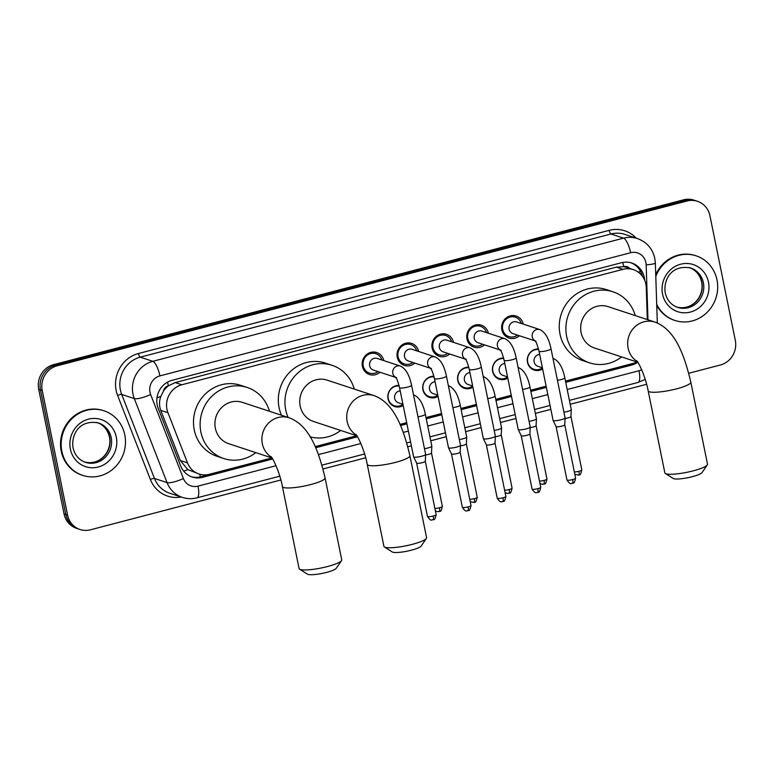 <?xml version="1.0" encoding="UTF-8"?>
<svg xmlns="http://www.w3.org/2000/svg" width="774" height="774" viewBox="0 0 774 774"><rect width="100%" height="100%" fill="white"/><g stroke="black" fill="none" stroke-linecap="round" stroke-linejoin="round"><path stroke-width="1.16" d="M403.177 405.45A10.884 10.226 -71.8 0 1 394.711 406.563A10.884 10.226 -71.8 0 1 388.045 398.862A10.884 10.226 -71.8 0 1 399.026 385.423M438.036 396.327A10.884 10.226 -71.8 0 1 429.58 397.439A10.884 10.226 -71.8 0 1 422.914 389.738A10.884 10.226 -71.8 0 1 433.895 376.299M472.904 387.203A10.884 10.226 -71.8 0 1 464.439 388.316A10.884 10.226 -71.8 0 1 457.773 380.614A10.884 10.226 -71.8 0 1 468.754 367.176M507.763 378.08A10.884 10.226 -71.8 0 1 499.307 379.202A10.884 10.226 -71.8 0 1 492.641 371.491A10.884 10.226 -71.8 0 1 503.622 358.052M542.632 368.956A10.884 10.226 -71.8 0 1 534.166 370.078A10.884 10.226 -71.8 0 1 527.51 362.377A10.884 10.226 -71.8 0 1 538.481 348.929M379.957 372.236A11.581 10.875 -71.8 0 1 369.479 374.529A11.581 10.875 -71.8 0 1 362.396 366.334A11.581 10.875 -71.8 0 1 365.879 355.179A11.581 10.875 -71.8 0 1 376.725 352.538A11.581 10.875 -71.8 0 1 383.788 360.607M414.825 363.112A11.581 10.875 -71.8 0 1 404.347 365.405A11.581 10.875 -71.8 0 1 397.256 357.211A11.581 10.875 -71.8 0 1 400.738 346.055A11.581 10.875 -71.8 0 1 411.594 343.414A11.581 10.875 -71.8 0 1 418.657 351.483M449.684 353.989A11.581 10.875 -71.8 0 1 439.206 356.282A11.581 10.875 -71.8 0 1 432.124 348.087A11.581 10.875 -71.8 0 1 435.607 336.932A11.581 10.875 -71.8 0 1 446.463 334.291A11.581 10.875 -71.8 0 1 453.516 342.36M484.553 344.865A11.581 10.875 -71.8 0 1 474.075 347.158A11.581 10.875 -71.8 0 1 466.983 338.964A11.581 10.875 -71.8 0 1 470.466 327.808A11.581 10.875 -71.8 0 1 481.322 325.167A11.581 10.875 -71.8 0 1 488.384 333.246M519.412 335.752A11.581 10.875 -71.8 0 1 508.944 338.035A11.581 10.875 -71.8 0 1 501.852 329.85A11.581 10.875 -71.8 0 1 505.335 318.685A11.581 10.875 -71.8 0 1 516.19 316.044A11.581 10.875 -71.8 0 1 523.253 324.122M647.316 319.565L646.261 287.58A20.405 19.176 108.2 0 0 645.855 284.087A20.405 19.176 108.2 0 0 633.364 269.642A20.405 19.176 108.2 0 0 622.973 269.342L181.842 384.765A20.405 19.176 108.2 0 0 167.948 412.726L187.502 462.881A20.405 19.176 108.2 0 0 199.005 473.978A20.405 19.176 108.2 0 0 209.396 474.278L271.897 457.927M163.382 391.276A20.405 19.176 -71.8 0 1 168.703 385.665L168.364 385.752A6.802 6.395 108.2 0 0 163.382 391.276L160.895 396.327C159.125 401.067 159.086 405.74 160.76 410.365L180.313 460.511L187.85 469.625L199.005 473.978M629.852 268.491A6.802 6.395 108.2 0 0 623.718 266.614L623.389 266.701A20.405 19.176 -71.8 0 1 626.737 267.456L633.364 269.642M623.389 266.701L616.327 267.156L175.195 382.579L168.703 385.665M565.484 381.108L632.774 363.499A20.405 19.176 108.2 0 0 636.809 361.942M315.173 446.598L356.727 435.723M400.003 424.404L406.679 422.662M426.029 417.592L441.538 413.539M460.888 408.469L476.407 404.415M495.757 399.355L511.266 395.291M530.625 390.231L546.134 386.168M280.865 479.986L90.471 529.803A20.405 19.176 -71.8 0 1 80.08 529.513A20.405 19.176 -71.8 0 1 67.59 515.068L42.231 390.435L40.471 389.854A20.405 19.176 -71.8 0 1 55.341 365.241L685.29 200.408A20.405 19.176 -71.8 0 1 695.681 200.708A20.405 19.176 -71.8 0 0 685.29 200.408L55.341 365.241A20.405 19.176 -71.8 0 0 40.471 389.854L65.819 514.487L40.471 389.854L38.7 389.274A20.405 19.176 -71.8 0 1 53.58 364.66L683.529 199.827A20.405 19.176 -71.8 0 1 693.92 200.127L697.451 201.288A20.405 19.176 -71.8 0 1 709.942 215.733L735.3 340.357A20.405 19.176 -71.8 0 1 720.42 364.98L688.744 373.271M80.08 529.513L78.319 528.923A20.405 19.176 -71.8 0 1 65.819 514.487A20.405 19.176 -71.8 0 0 78.319 528.923L76.549 528.342A20.405 19.176 -71.8 0 1 64.058 513.907L38.7 389.274M644.665 280.227A20.405 19.176 108.2 0 0 644.287 277.469A20.405 19.176 108.2 0 0 631.797 263.034A20.405 19.176 108.2 0 0 621.406 262.734L172.08 380.305A20.405 19.176 108.2 0 0 158.186 408.266L180.671 465.938A20.405 19.176 108.2 0 0 192.184 477.036A20.405 19.176 108.2 0 0 202.575 477.335L272.671 458.992M630.907 262.763A20.405 19.176 -71.8 0 1 642.372 276.202M42.231 390.435A20.405 19.176 -71.8 0 1 57.112 365.821L687.06 200.988A20.405 19.176 -71.8 0 1 697.451 201.288M646.629 384.291L570.196 404.28M550.846 409.349L535.337 413.403M515.987 418.473L500.468 422.527M481.118 427.596L465.609 431.65M446.259 436.71L430.741 440.774M411.391 445.834L407.811 446.772M365.696 457.792L322.981 468.967M565.726 382.317L631.487 365.105A20.405 19.176 108.2 0 0 637.699 362.232M315.676 447.74L357.501 436.797M400.506 425.545L406.921 423.862M426.271 418.802L441.79 414.748M461.14 409.678L476.649 405.624M495.999 400.555L511.517 396.501M530.867 391.431L546.376 387.377M272.109 458.092L200.805 476.755A20.405 19.176 -71.8 0 1 191.304 476.726M632.455 363.587A20.405 19.176 -71.8 0 1 629.717 364.525L565.533 381.321M546.173 386.381L530.664 390.444M511.314 395.504L495.795 399.568M476.445 404.628L460.936 408.691M441.586 413.751L426.068 417.815M406.718 422.875L400.1 424.607M356.94 435.897L315.26 446.801M655.791 276.424A34.008 31.957 -71.8 0 1 696.174 255.846A34.008 31.957 -71.8 0 1 716.995 279.907A34.008 31.957 -71.8 0 1 706.768 312.696A34.008 31.957 -71.8 0 1 674.88 320.446A34.008 31.957 -71.8 0 1 656.7 304.259M655.733 274.731A34.008 31.957 -71.8 0 1 695.507 255.623L696.174 255.846M674.88 320.446L674.222 320.223A34.008 31.957 -71.8 0 1 656.739 305.42M61.872 451.329A34.008 31.957 -71.8 0 1 72.098 418.541A34.008 31.957 -71.8 0 1 103.977 410.791A34.008 31.957 -71.8 0 1 124.798 434.862A34.008 31.957 -71.8 0 1 114.571 467.641A34.008 31.957 -71.8 0 1 82.692 475.391A34.008 31.957 -71.8 0 1 61.872 451.329M82.692 475.391L82.025 475.178A34.008 31.957 -71.8 0 1 61.204 451.107A34.008 31.957 -71.8 0 1 71.431 418.318A34.008 31.957 -71.8 0 1 103.319 410.568L103.977 410.791M707.291 464.922L702.028 472.604A14.967 2.661 168.5 0 1 692.372 476.668A14.967 2.661 168.5 0 1 673.187 478.467L665.34 473.456A21.769 3.87 -11.5 0 0 693.243 470.834A21.769 3.87 -11.5 0 0 707.291 464.922A21.769 3.87 -11.5 0 0 707.504 464.168L690.824 382.172A21.769 3.87 168.5 0 1 676.563 388.848A21.769 3.87 168.5 0 1 648.167 390.851L664.847 472.846A21.769 3.87 -11.5 0 0 665.34 473.456M637.273 361.526A21.769 20.453 108.2 0 1 628.091 348.058A21.769 20.453 108.2 0 1 643.958 321.8A21.769 20.453 108.2 0 1 655.046 322.119L608.064 306.63A21.769 20.453 108.2 0 0 587.659 311.593A21.769 20.453 108.2 0 0 581.119 332.578A21.769 20.453 108.2 0 0 594.442 347.981L637.786 362.261M621.599 356.93A37.413 35.159 -71.8 0 1 589.546 362.842A37.413 35.159 -71.8 0 1 566.645 336.361A37.413 35.159 -71.8 0 1 577.897 300.302A37.413 35.159 -71.8 0 1 612.969 291.779A37.413 35.159 -71.8 0 1 635.222 315.579M589.546 362.842L582.919 360.655A37.413 35.159 -71.8 0 1 560.018 334.174A37.413 35.159 -71.8 0 1 571.26 298.116A37.413 35.159 -71.8 0 1 606.342 289.592L612.969 291.779M426.368 538.423L421.104 546.105A14.967 2.661 168.5 0 1 411.439 550.169A14.967 2.661 168.5 0 1 392.254 551.978L384.407 546.966A21.769 3.87 -11.5 0 0 412.319 544.345A21.769 3.87 -11.5 0 0 426.368 538.423A21.769 3.87 -11.5 0 0 426.58 537.669L409.891 455.683A21.769 3.87 168.5 0 1 395.64 462.349A21.769 3.87 168.5 0 1 367.234 464.361L383.914 546.347A21.769 3.87 -11.5 0 0 384.407 546.966M356.34 435.027A21.769 20.453 108.2 0 1 347.158 421.559A21.769 20.453 108.2 0 1 363.035 395.301A21.769 20.453 108.2 0 1 374.113 395.62L327.141 380.14A21.769 20.453 108.2 0 0 306.736 385.094A21.769 20.453 108.2 0 0 300.186 406.079A21.769 20.453 108.2 0 0 313.518 421.482L356.853 435.772M288.112 417.428A37.413 35.159 -71.8 0 1 285.712 409.872A37.413 35.159 -71.8 0 1 296.964 373.803A37.413 35.159 -71.8 0 1 332.036 365.28A37.413 35.159 -71.8 0 1 354.298 389.09M281.484 415.251A37.413 35.159 -71.8 0 1 279.085 407.685A37.413 35.159 -71.8 0 1 290.337 371.617A37.413 35.159 -71.8 0 1 325.409 363.093L332.036 365.28M340.666 430.431A37.413 35.159 -71.8 0 1 310.113 436.797M341.537 560.628L336.264 568.3A14.967 2.661 168.5 0 1 326.609 572.373A14.967 2.661 168.5 0 1 307.423 574.173L299.577 569.161A21.769 3.87 -11.5 0 0 327.489 566.539A21.769 3.87 -11.5 0 0 341.537 560.628A21.769 3.87 -11.5 0 0 341.74 559.873L325.061 477.877A21.769 3.87 168.5 0 1 310.8 484.543A21.769 3.87 168.5 0 1 282.404 486.556L299.083 568.551A21.769 3.87 -11.5 0 0 299.577 569.161M271.51 457.221A21.769 20.453 108.2 0 1 262.328 443.763A21.769 20.453 108.2 0 1 278.195 417.496A21.769 20.453 108.2 0 1 289.283 417.815L242.31 402.335A21.769 20.453 108.2 0 0 221.906 407.298A21.769 20.453 108.2 0 0 215.356 428.274A21.769 20.453 108.2 0 0 228.678 443.686L272.022 457.966M255.836 452.635A37.413 35.159 -71.8 0 1 223.783 458.537A37.413 35.159 -71.8 0 1 200.882 432.066A37.413 35.159 -71.8 0 1 212.134 395.998A37.413 35.159 -71.8 0 1 247.206 387.474A37.413 35.159 -71.8 0 1 269.458 411.284M223.783 458.537L217.155 456.35A37.413 35.159 -71.8 0 1 194.255 429.88A37.413 35.159 -71.8 0 1 205.507 393.821A37.413 35.159 -71.8 0 1 240.579 385.297L247.206 387.474M521.318 323.484A10.207 9.588 108.2 0 0 515.32 317.205A10.207 9.588 108.2 0 0 505.751 319.527A10.207 9.588 108.2 0 0 502.684 329.366A10.207 9.588 108.2 0 0 508.924 336.584A10.207 9.588 108.2 0 0 517.487 335.113M536.014 341.218L534.902 340.628C535.376 341.992 536.063 339.979 539.014 351.202A6.124 1.084 168.5 0 0 546.647 350.728A6.124 1.084 168.5 0 0 547.005 350.632A6.124 1.084 168.5 0 0 551.011 348.755C548.911 338.509 545.186 332.123 539.846 329.589L516.693 321.955A6.124 5.757 108.2 0 0 509.108 329.25A6.124 5.757 108.2 0 0 512.852 333.584L535.163 340.937M551.011 348.755L565.078 417.892A6.124 1.084 168.5 0 1 565.088 417.941A6.124 1.084 168.5 0 1 561.073 419.769A6.124 1.084 168.5 0 1 553.42 420.592A6.124 1.084 168.5 0 1 553.1 420.379A6.124 1.084 168.5 0 1 553.081 420.33L539.014 351.202M564.749 424.791A4.421 0.784 168.5 0 1 564.749 424.829A4.421 0.784 168.5 0 1 561.856 426.145A4.421 0.784 168.5 0 1 556.322 426.745A4.421 0.784 168.5 0 1 556.1 426.59A4.421 0.784 168.5 0 1 556.08 426.551L566.945 479.948C570.97 486.024 571.357 482.618 572.402 483.344A4.421 1.296 -104.7 0 0 572.712 479.541A4.421 0.784 168.5 0 1 566.945 479.948M486.459 332.607A10.207 9.588 108.2 0 0 480.451 326.328A10.207 9.588 108.2 0 0 470.882 328.65A10.207 9.588 108.2 0 0 467.815 338.49A10.207 9.588 108.2 0 0 474.065 345.707A10.207 9.588 108.2 0 0 482.628 344.237M501.146 350.341L500.043 349.751C500.507 351.106 501.204 349.103 504.155 360.316A6.124 1.084 168.5 0 0 511.778 359.842A6.124 1.084 168.5 0 0 512.136 359.755A6.124 1.084 168.5 0 0 516.152 357.878C514.052 347.632 510.327 341.247 504.977 338.712L481.825 331.079A6.124 5.757 108.2 0 0 474.239 338.373A6.124 5.757 108.2 0 0 477.993 342.708L500.294 350.061M516.152 357.878L530.219 427.016A6.124 1.084 168.5 0 1 530.219 427.064A6.124 1.084 168.5 0 1 526.204 428.893A6.124 1.084 168.5 0 1 518.551 429.715A6.124 1.084 168.5 0 1 518.232 429.502A6.124 1.084 168.5 0 1 518.222 429.454L504.155 360.316M537.282 492.448A4.421 1.296 -104.7 0 0 537.533 492.467A4.421 1.296 -104.7 0 0 537.853 488.665A4.421 0.784 168.5 0 0 540.745 487.31L529.89 433.933A4.421 0.784 168.5 0 1 529.89 433.953A4.421 0.784 168.5 0 1 526.988 435.269A4.421 0.784 168.5 0 1 521.463 435.868A4.421 0.784 168.5 0 1 521.231 435.714A4.421 0.784 168.5 0 1 521.221 435.675M451.59 341.731A10.207 9.588 108.2 0 0 445.582 335.452A10.207 9.588 108.2 0 0 436.023 337.774A10.207 9.588 108.2 0 0 432.956 347.613A10.207 9.588 108.2 0 0 439.197 354.831A10.207 9.588 108.2 0 0 447.759 353.36M466.287 359.465L465.174 358.865C465.648 360.229 466.335 358.227 469.286 369.44A6.124 1.084 168.5 0 0 476.919 368.966A6.124 1.084 168.5 0 0 477.277 368.879A6.124 1.084 168.5 0 0 481.283 367.002C479.183 356.756 475.459 350.361 470.118 347.836L446.956 340.202A6.124 5.757 108.2 0 0 439.38 347.497A6.124 5.757 108.2 0 0 443.125 351.831L465.435 359.184M481.283 367.002L495.35 436.139A6.124 1.084 168.5 0 1 495.36 436.188A6.124 1.084 168.5 0 1 491.345 438.016A6.124 1.084 168.5 0 1 483.692 438.839A6.124 1.084 168.5 0 1 483.373 438.626A6.124 1.084 168.5 0 1 483.353 438.577L469.286 369.44M495.021 443.038A4.421 0.784 168.5 0 1 495.021 443.076A4.421 0.784 168.5 0 1 492.129 444.392A4.421 0.784 168.5 0 1 486.594 444.992A4.421 0.784 168.5 0 1 486.362 444.837A4.421 0.784 168.5 0 1 486.353 444.798L497.218 498.195C501.242 504.271 501.629 500.855 502.674 501.591A4.421 1.296 -104.7 0 0 502.984 497.788A4.421 0.784 168.5 0 1 497.218 498.195M416.731 350.854A10.207 9.588 108.2 0 0 410.723 344.575A10.207 9.588 108.2 0 0 401.155 346.897A10.207 9.588 108.2 0 0 398.088 356.737A10.207 9.588 108.2 0 0 404.338 363.954A10.207 9.588 108.2 0 0 412.9 362.484M431.418 368.579L430.315 367.989C430.779 369.353 431.476 367.35 434.427 378.563A6.124 1.084 168.5 0 0 442.051 378.089A6.124 1.084 168.5 0 0 442.409 378.002A6.124 1.084 168.5 0 0 446.424 376.125C444.324 365.879 440.599 359.484 435.249 356.959L412.097 349.326A6.124 5.757 108.2 0 0 404.512 356.621A6.124 5.757 108.2 0 0 408.266 360.955L430.567 368.298M446.424 376.125L460.491 445.263A6.124 1.084 168.5 0 1 460.491 445.311A6.124 1.084 168.5 0 1 456.476 447.14A6.124 1.084 168.5 0 1 448.823 447.962A6.124 1.084 168.5 0 1 448.504 447.749A6.124 1.084 168.5 0 1 448.494 447.701L434.427 378.563M467.554 510.695A4.421 1.296 -104.7 0 0 467.806 510.714A4.421 1.296 -104.7 0 0 468.125 506.902A4.421 0.784 168.5 0 0 471.018 505.548L460.162 452.18A4.421 0.784 168.5 0 1 460.162 452.19A4.421 0.784 168.5 0 1 457.26 453.516A4.421 0.784 168.5 0 1 451.735 454.106A4.421 0.784 168.5 0 1 451.503 453.951A4.421 0.784 168.5 0 1 451.494 453.922M381.863 359.978A10.207 9.588 108.2 0 0 375.854 353.699A10.207 9.588 108.2 0 0 366.296 356.021A10.207 9.588 108.2 0 0 363.229 365.86A10.207 9.588 108.2 0 0 369.469 373.078A10.207 9.588 108.2 0 0 378.031 371.597M396.559 377.702L395.446 377.112C395.92 378.476 396.607 376.464 399.558 387.687A6.124 1.084 168.5 0 0 407.192 387.213A6.124 1.084 168.5 0 0 407.55 387.126A6.124 1.084 168.5 0 0 411.555 385.249C409.456 375.003 405.731 368.608 400.39 366.073L377.228 358.449A6.124 5.757 108.2 0 0 369.653 365.744A6.124 5.757 108.2 0 0 373.397 370.078L395.698 377.422M411.555 385.249L425.623 454.386A6.124 1.084 168.5 0 1 425.623 454.435A6.124 1.084 168.5 0 1 421.617 456.254A6.124 1.084 168.5 0 1 413.964 457.086A6.124 1.084 168.5 0 1 413.645 456.873A6.124 1.084 168.5 0 1 413.626 456.824L399.558 387.687M432.685 519.818A4.421 1.296 -104.7 0 0 432.937 519.838A4.421 1.296 -104.7 0 0 433.256 516.026A4.421 0.784 168.5 0 0 436.159 514.671L425.294 461.294A4.421 0.784 168.5 0 1 425.294 461.314A4.421 0.784 168.5 0 1 422.391 462.639A4.421 0.784 168.5 0 1 416.867 463.229A4.421 0.784 168.5 0 1 416.635 463.075A4.421 0.784 168.5 0 1 416.625 463.046M538.636 349.519A10.207 9.588 108.2 0 0 527.694 362.068A10.207 9.588 108.2 0 0 533.944 369.285A10.207 9.588 108.2 0 0 542.41 367.873M539.671 354.386A6.124 5.757 108.2 0 0 537.872 366.276L542.39 367.766M557.435 380.324A6.124 1.084 168.5 0 0 560.434 379.724A6.124 1.084 168.5 0 0 560.792 379.628A6.124 1.084 168.5 0 0 564.807 377.751L571.289 409.63A6.124 1.084 168.5 0 1 571.289 409.678A6.124 1.084 168.5 0 1 567.274 411.507A6.124 1.084 168.5 0 1 563.927 412.203M570.96 416.528A4.421 0.784 168.5 0 1 570.96 416.567A4.421 0.784 168.5 0 1 568.058 417.883A4.421 0.784 168.5 0 1 565.059 418.463M503.777 358.643A10.207 9.588 108.2 0 0 492.825 371.181A10.207 9.588 108.2 0 0 499.075 378.409A10.207 9.588 108.2 0 0 507.551 376.996M504.803 363.509A6.124 5.757 108.2 0 0 503.003 375.4L507.521 376.89M522.576 389.448A6.124 1.084 168.5 0 0 525.565 388.848A6.124 1.084 168.5 0 0 525.933 388.751A6.124 1.084 168.5 0 0 529.938 386.874L536.421 418.753A6.124 1.084 168.5 0 1 536.43 418.802A6.124 1.084 168.5 0 1 532.415 420.63A6.124 1.084 168.5 0 1 529.058 421.327M543.493 484.195A4.421 1.296 -104.7 0 0 543.745 484.205A4.421 1.296 -104.7 0 0 544.064 480.402A4.421 0.784 168.5 0 0 546.957 479.048L536.092 425.671A4.421 0.784 168.5 0 1 536.092 425.69A4.421 0.784 168.5 0 1 533.199 427.006A4.421 0.784 168.5 0 1 530.2 427.587M468.909 367.766A10.207 9.588 108.2 0 0 457.966 380.305A10.207 9.588 108.2 0 0 464.207 387.532A10.207 9.588 108.2 0 0 472.682 386.12M469.934 372.633A6.124 5.757 108.2 0 0 468.144 384.523L472.662 386.013M487.707 398.571A6.124 1.084 168.5 0 0 490.706 397.962A6.124 1.084 168.5 0 0 491.064 397.875A6.124 1.084 168.5 0 0 495.07 395.998L501.562 427.877A6.124 1.084 168.5 0 1 501.562 427.925A6.124 1.084 168.5 0 1 497.547 429.754A6.124 1.084 168.5 0 1 494.199 430.45M508.624 493.319A4.421 1.296 -104.7 0 0 508.876 493.328A4.421 1.296 -104.7 0 0 509.195 489.526A4.421 0.784 168.5 0 0 512.088 488.171L501.233 434.794A4.421 0.784 168.5 0 1 501.233 434.814A4.421 0.784 168.5 0 1 498.33 436.13A4.421 0.784 168.5 0 1 495.331 436.71M434.04 376.89A10.207 9.588 108.2 0 0 423.097 389.428A10.207 9.588 108.2 0 0 429.347 396.646A10.207 9.588 108.2 0 0 437.813 395.243M435.075 381.756A6.124 5.757 108.2 0 0 433.276 393.647L437.794 395.137M452.848 407.695A6.124 1.084 168.5 0 0 455.838 407.085A6.124 1.084 168.5 0 0 456.196 406.998A6.124 1.084 168.5 0 0 460.211 405.121L466.693 437A6.124 1.084 168.5 0 1 466.703 437.049A6.124 1.084 168.5 0 1 462.688 438.877A6.124 1.084 168.5 0 1 459.33 439.574M466.364 443.899A4.421 0.784 168.5 0 1 466.364 443.937A4.421 0.784 168.5 0 1 463.471 445.253A4.421 0.784 168.5 0 1 460.462 445.834M399.181 386.013A10.207 9.588 108.2 0 0 388.238 398.552A10.207 9.588 108.2 0 0 394.479 405.769A10.207 9.588 108.2 0 0 402.954 404.367M400.206 390.88A6.124 5.757 108.2 0 0 398.407 402.77L402.935 404.26M417.979 416.809A6.124 1.084 168.5 0 0 420.979 416.209A6.124 1.084 168.5 0 0 421.337 416.122A6.124 1.084 168.5 0 0 425.342 414.245L431.834 446.124A6.124 1.084 168.5 0 1 431.834 446.172A6.124 1.084 168.5 0 1 427.819 448.001A6.124 1.084 168.5 0 1 424.462 448.688M438.897 511.556A4.421 1.296 -104.7 0 0 439.148 511.575A4.421 1.296 -104.7 0 0 439.468 507.773A4.421 0.784 168.5 0 0 442.36 506.419L431.505 453.042A4.421 0.784 168.5 0 1 431.505 453.051A4.421 0.784 168.5 0 1 428.603 454.377A4.421 0.784 168.5 0 1 425.603 454.957M156.977 397.865A20.405 4.605 -21.3 0 0 160.895 396.327M623.718 266.614A20.405 5.96 -104.7 0 0 622.731 262.434M200.234 476.89A20.405 5.96 -104.7 0 0 199.866 474.239M638.076 272.013A20.405 2.535 -1.9 0 0 640.659 271.597M183.699 471.163A20.405 4.605 -21.3 0 0 187.85 469.625M168.364 385.752A20.405 5.96 -104.7 0 0 167.532 382.143M616.327 267.156L622.973 269.342M180.313 460.511L187.502 462.881M160.76 410.365L167.948 412.726M175.195 382.579L181.842 384.765M53.58 364.66L57.112 365.821M683.529 199.827L687.06 200.988M64.058 513.907L67.59 515.068M647.973 319.788L646.164 264.872A13.603 12.781 108.2 0 0 645.893 262.541A13.603 12.781 108.2 0 0 630.646 252.721L159.908 375.893A13.603 12.781 108.2 0 0 149.992 392.302A13.603 12.781 108.2 0 0 150.649 394.527L183.399 478.535A13.603 12.781 108.2 0 0 197.999 486.13L276.018 465.716M183.399 478.535A13.603 3.067 -21.3 0 1 167.049 482.599L134.299 398.591A27.206 25.571 -71.8 0 1 132.983 394.14A27.206 25.571 -71.8 0 1 152.817 361.313L623.554 238.14A27.206 25.571 -71.8 0 1 637.408 238.537L624.812 234.387A27.206 25.571 108.2 0 0 610.957 233.99L140.229 357.162A27.206 25.571 108.2 0 0 120.396 389.99A27.206 25.571 108.2 0 0 121.702 394.44L154.452 478.448A27.206 25.571 108.2 0 0 169.796 493.241L182.393 497.392A27.206 25.571 -71.8 0 1 167.049 482.599L154.452 478.448A3.406 0.764 158.7 0 0 150.369 479.464L117.619 395.456A30.612 28.764 -71.8 0 1 138.459 353.515L609.186 230.352A3.406 0.997 -104.7 0 0 610.957 233.99L623.554 238.14A13.603 3.976 75.3 0 1 630.646 252.721M117.619 395.456A3.406 0.764 158.7 0 1 121.702 394.44L134.299 398.591A13.603 3.067 -21.3 0 0 150.649 394.527M609.186 230.352A30.612 28.764 -71.8 0 1 636.228 238.15M181.213 497.005A30.612 28.764 -71.8 0 1 150.369 479.464M159.908 375.893A13.603 3.976 75.3 0 0 152.817 361.313L140.229 357.162A3.406 0.997 -104.7 0 1 138.459 353.515M318.453 454.619L360.858 443.521M403.283 432.414L408.391 431.079M427.741 426.019L443.25 421.956M462.61 416.896L478.119 412.842M497.469 407.772L512.978 403.718M532.338 398.649L547.847 394.595M567.197 389.525L638.995 370.746A13.603 12.781 108.2 0 0 641.656 369.72M197.999 486.13A13.603 3.976 75.3 0 1 197.022 497.837L279.791 476.184M638.995 370.746A13.603 3.976 75.3 0 1 638.018 382.453L645.206 379.376M646.164 264.872A13.603 1.693 -1.9 0 0 655.346 262.966L657.319 322.981M629.717 364.525L631.487 365.105M200.805 476.755L202.575 477.335M690.689 268.017A20.734 19.485 -71.8 0 1 703.382 282.684A20.734 19.485 -71.8 0 1 697.151 302.673A20.734 19.485 -71.8 0 1 677.714 307.394C671.164 305.053 667.004 300.225 665.243 292.901C663.183 280.362 671.058 264.186 690.689 268.017M662.563 294.149A24.816 23.317 -71.8 0 1 680.656 264.215A24.816 23.317 -71.8 0 1 708.481 282.133A24.816 23.317 -71.8 0 1 690.398 312.067A24.816 23.317 -71.8 0 1 662.563 294.149M689.915 267.785A20.734 19.485 -71.8 0 1 701.834 282.181A20.734 19.485 -71.8 0 1 676.95 307.123M98.501 422.962A20.734 19.485 -71.8 0 1 111.195 437.639A20.734 19.485 -71.8 0 1 104.954 457.618A20.734 19.485 -71.8 0 1 85.517 462.349C78.977 460.008 74.817 455.17 73.056 447.846C70.995 435.307 78.861 419.131 98.501 422.962M70.376 449.104A24.816 23.317 -71.8 0 1 88.468 419.16A24.816 23.317 -71.8 0 1 116.294 437.087A24.816 23.317 -71.8 0 1 98.201 467.022A24.816 23.317 -71.8 0 1 70.376 449.104M97.727 422.73A20.734 19.485 -71.8 0 1 109.647 437.126A20.734 19.485 -71.8 0 1 84.753 462.078M572.15 483.334A4.421 1.296 -104.7 0 0 572.402 483.344L573.157 483.073C573.931 483.586 574.753 481.96 575.614 478.187A4.421 0.784 168.5 0 1 572.712 479.541M539.846 329.589A6.124 5.757 108.2 0 0 535.047 340.792M504.977 338.712A6.124 5.757 108.2 0 0 500.188 349.916M537.853 488.665A4.421 0.784 168.5 0 1 532.086 489.071L521.221 435.694L518.232 429.502M502.423 501.571A4.421 1.296 -104.7 0 0 502.674 501.591L503.419 501.32C504.203 501.833 505.016 500.207 505.886 496.434A4.421 0.784 168.5 0 1 502.984 497.788M470.118 347.836A6.124 5.757 108.2 0 0 465.319 359.039M435.249 356.959A6.124 5.757 108.2 0 0 430.46 368.163M468.125 506.902A4.421 0.784 168.5 0 1 462.359 507.318L451.494 453.941L448.504 447.749M400.39 366.073A6.124 5.757 108.2 0 0 395.591 377.277M433.256 516.026A4.421 0.784 168.5 0 1 427.49 516.442L416.635 463.065M578.352 475.072A4.421 1.296 -104.7 0 0 578.604 475.081L579.358 474.81C580.132 475.333 580.955 473.698 581.816 469.924A4.421 0.784 168.5 0 1 578.923 471.279A4.421 0.784 168.5 0 1 574.347 471.976M574.83 474.336L578.604 475.081A4.421 1.296 -104.7 0 0 578.923 471.279M552.975 358.362L553.633 358.585A6.124 5.757 108.2 0 0 552.984 358.41M518.106 367.486L518.764 367.708A6.124 5.757 108.2 0 0 518.116 367.534M544.064 480.402A4.421 0.784 168.5 0 1 539.488 481.099M483.237 376.609L483.905 376.832A6.124 5.757 108.2 0 0 483.247 376.657M509.195 489.526A4.421 0.784 168.5 0 1 504.619 490.223M473.765 502.432A4.421 1.296 -104.7 0 0 474.017 502.452L474.762 502.181C475.546 502.694 476.368 501.068 477.229 497.295A4.421 0.784 168.5 0 1 474.327 498.649A4.421 0.784 168.5 0 1 469.76 499.346M470.234 501.707L474.017 502.452A4.421 1.296 -104.7 0 0 474.327 498.649M448.378 385.733L449.036 385.955A6.124 5.757 108.2 0 0 448.388 385.781M413.51 394.856L414.177 395.079A6.124 5.757 108.2 0 0 413.519 394.904M439.468 507.773A4.421 0.784 168.5 0 1 434.891 508.47M655.346 262.966L654.804 258.381C652.511 248.589 646.716 241.981 637.408 238.537M182.393 497.392C187.221 498.949 192.097 499.095 197.022 497.837M321.926 465.155L364.622 453.98M406.756 442.96L410.597 441.954M429.957 436.884L445.466 432.83M464.816 427.77L480.325 423.707M499.685 418.647L515.194 414.583M534.544 409.523L550.062 405.46M569.412 400.4L638.018 382.453M676.166 306.891C692.73 311.496 704.601 295.552 701.612 282.007C699.841 274.683 695.691 269.845 689.141 267.504M83.969 461.836C100.543 466.441 112.414 450.497 109.424 436.952C107.654 429.628 103.493 424.8 96.953 422.459M655.046 322.119C675.199 329.666 684.332 354.821 690.824 382.172M636.731 360.839C639.15 363.035 645.884 378.012 648.167 390.851M374.113 395.62C394.266 403.167 403.409 428.322 409.891 455.683M355.808 434.34C358.217 436.546 364.951 451.513 367.234 464.361M289.283 417.815C309.436 425.371 318.578 450.526 325.061 477.877M270.968 456.534C273.386 458.74 280.12 473.707 282.404 486.556M515.32 317.205L510.869 315.744M556.1 426.59L553.1 420.379M508.924 336.584L504.484 335.123M575.614 478.187L564.749 424.81L565.088 417.941M540.745 487.31C539.884 491.084 539.062 492.709 538.288 492.196L537.533 492.467C536.488 491.742 536.111 495.147 532.086 489.071M480.451 326.328L476.01 324.867M474.065 345.707L469.625 344.246M529.89 433.953L530.219 427.064M445.582 335.452L441.141 333.991M486.362 444.837L483.373 438.626M439.197 354.831L434.756 353.37M505.886 496.434L495.021 443.057L495.36 436.188M471.018 505.548C470.157 509.331 469.334 510.956 468.56 510.443L467.806 510.714C466.761 509.979 466.374 513.385 462.359 507.318M410.723 344.575L406.282 343.114M404.338 363.954L399.897 362.493M460.162 452.19L460.491 445.311M436.159 514.671C435.288 518.445 434.475 520.08 433.692 519.557L432.937 519.838C431.902 519.102 431.515 522.508 427.49 516.442M375.854 353.699L371.414 352.228M416.635 463.075L413.645 456.873M369.469 373.078L365.028 371.617M425.294 461.314L425.623 454.435M538.588 349.326L537.388 348.939M564.807 377.751C562.698 367.505 558.983 361.119 553.633 358.585M533.944 369.285L531.003 368.318M581.816 469.924L570.96 416.547L571.289 409.678M546.957 479.048C546.096 482.821 545.273 484.447 544.499 483.934L542.071 484.311L539.962 483.46M503.729 358.449L502.529 358.052M529.938 386.874C527.839 376.628 524.114 370.243 518.764 367.708M499.075 378.409L496.134 377.441M536.092 425.69L536.43 418.802M512.088 488.171C511.227 491.945 510.405 493.57 509.631 493.057L507.212 493.435L505.103 492.583M468.86 367.573L467.66 367.176M495.07 395.998C492.97 385.752 489.245 379.366 483.905 376.832M464.207 387.532L461.275 386.555M501.233 434.814L501.562 427.925M434.001 376.696L432.792 376.299M460.211 405.121C458.111 394.875 454.386 388.48 449.036 385.955M429.347 396.646L426.406 395.678M477.229 497.295L466.364 443.918L466.703 437.049M442.36 506.419C441.499 510.192 440.677 511.817 439.903 511.304L437.484 511.682L435.375 510.83M399.132 385.82L397.933 385.423M425.342 414.245C423.243 403.999 419.518 397.604 414.177 395.079M394.479 405.769L391.547 404.802M431.505 453.051L431.834 446.172"/></g></svg>
